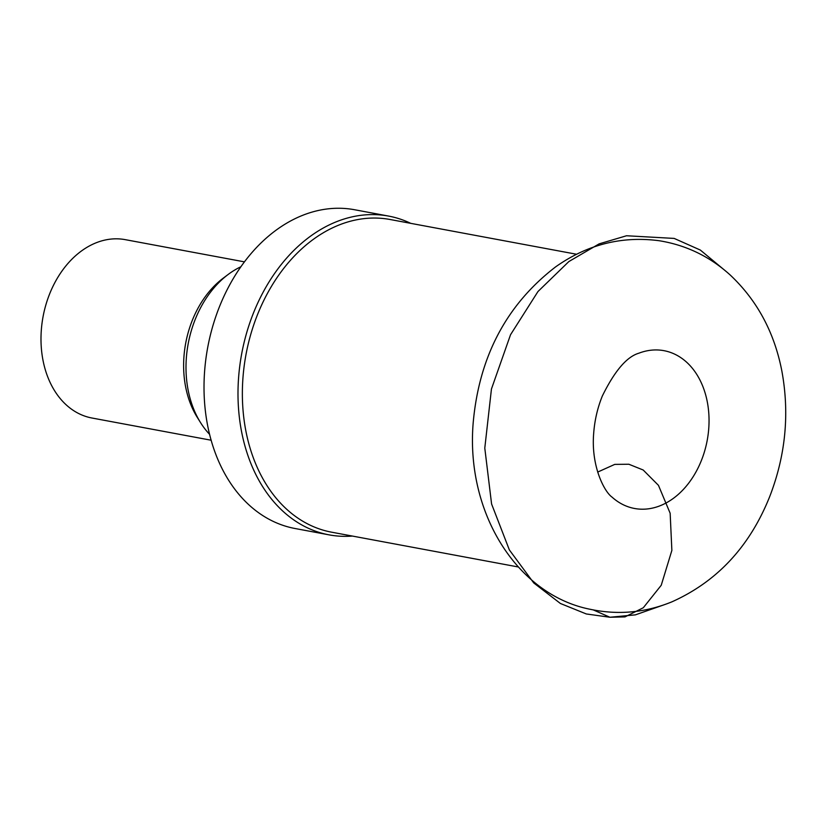 <?xml version="1.0" encoding="UTF-8"?>
<svg xmlns="http://www.w3.org/2000/svg" width="826" height="826" viewBox="0 0 826 826"><rect width="100%" height="100%" fill="white"/><g stroke="black" fill="none" stroke-linecap="round" stroke-linejoin="round"><path stroke-width="1.24" d="M240.841 266.767A96.518 70.912 100.6 0 0 228.11 274.5L223.216 278.176A90.726 66.658 100.6 0 0 183.93 356.915A90.726 66.658 100.6 0 0 197.269 417.367L200.522 422.571A96.518 70.912 100.6 0 0 209.608 434.362M244.403 261.852L125.222 239.643A90.726 66.658 100.6 0 0 41.3 330.338A90.726 66.658 100.6 0 0 91.975 418.018L211.157 440.227M228.11 274.5A96.518 70.912 100.6 0 0 186.325 358.257A96.518 70.912 100.6 0 0 200.522 422.571M410.718 223.34A162.144 119.14 100.6 0 0 388.54 216.071L354.55 209.732A162.144 119.14 100.6 0 0 204.569 371.824A162.144 119.14 100.6 0 0 295.14 528.526L329.12 534.866A162.144 119.14 100.6 0 0 352.444 536.064M388.54 216.071A162.144 119.14 100.6 0 0 238.549 378.163A162.144 119.14 100.6 0 0 329.12 534.866M576.641 254.263L390.027 219.489A159.057 116.869 100.6 0 0 242.906 378.494A159.057 116.869 100.6 0 0 331.753 532.212L518.356 566.987M611.994 497.076A80.256 58.966 100.6 0 0 707.201 440.392A80.256 58.966 100.6 0 0 638.808 353.218C626.748 356.77 614.575 371.05 602.309 396.067C597.528 407.899 594.648 420.331 593.677 433.351C590.9 466.308 604.425 491.831 611.994 497.076M609.929 617.249L586.326 613.966L560.389 603.476L533.73 582.929L509.363 549.93L491.584 503.984L484.79 448.105L491.449 388.994L510.52 334.757L537.974 291.526L568.835 261.574L599.139 243.866L626.552 235.751L674.171 238.415L700.324 250.051L726.89 272.084L700.324 250.051L674.171 238.415L626.552 235.751L599.139 243.866L568.835 261.574L537.974 291.526L510.52 334.757L491.449 388.994L484.79 448.105L491.584 503.984L509.363 549.93L533.73 582.929L560.389 603.476L586.326 613.966L609.929 617.249L593.398 609.96L609.929 617.249L635.39 614.854L664.94 604.487L635.39 614.854L609.929 617.249L624.993 616.898L643.299 607.75L661.234 585.273L671.868 550.405L670.154 513.266L658.456 485.337L643.186 470.004L628.865 464.243L614.761 464.388L597.673 472.08L614.761 464.388L628.865 464.243L643.186 470.004L658.456 485.337L670.154 513.266L671.868 550.405L661.234 585.273L643.299 607.75L624.993 616.898L609.929 617.249M473.153 423.201C465.781 512.987 517.19 595.071 590.497 609.351C618.282 615.194 645.447 612.675 671.992 601.803C717.257 581.473 749.843 546.378 769.739 496.509C785.64 455.374 789.677 413.537 781.85 370.998C774.375 332.413 757.174 300.427 730.225 275.027C709.792 256.494 686.086 245.054 659.107 240.717C621.699 235.844 587.224 244.548 555.671 266.839C506.503 304.618 478.997 356.739 473.153 423.201"/></g></svg>
